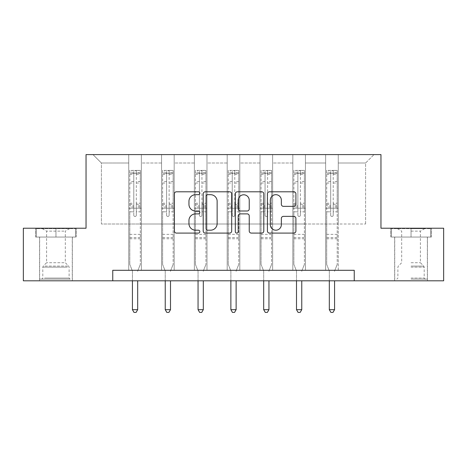 <?xml version="1.0" encoding="UTF-8"?>
<svg xmlns="http://www.w3.org/2000/svg" width="467" height="467" viewBox="0 0 467 467"><rect width="100%" height="100%" fill="white"/><g stroke="black" fill="none" stroke-linecap="round" stroke-linejoin="round"><path stroke-width="0.35" stroke-dasharray="2.33 1.75" d="M199.841 193.239A1.448 1.448 0 0 0 198.399 191.797L176.462 191.797A2.066 2.066 0 0 0 174.395 193.858L174.395 231.025A2.066 2.066 0 0 0 176.462 233.091L198.399 233.091A1.448 1.448 0 0 0 199.841 231.644A1.448 1.448 0 0 0 198.399 230.202L195.556 230.202A6.608 6.608 0 0 1 188.954 223.594L188.954 220.494A6.608 6.608 0 0 1 195.556 213.886L198.399 213.886A1.448 1.448 0 0 0 199.841 212.444A1.448 1.448 0 0 0 198.399 210.996L195.556 210.996A6.608 6.608 0 0 1 188.954 204.388L188.954 201.295A6.608 6.608 0 0 1 195.556 194.686L198.399 194.686A1.448 1.448 0 0 0 199.841 193.239M411.042 237.055L431.345 237.055L411.042 237.055L411.042 228.217L431.345 228.217L390.745 228.217L411.042 228.217L411.042 237.055L427.346 237.055L391.375 237.055L430.714 237.055L394.743 237.055L411.042 237.055L411.042 228.643L391.375 228.643L430.714 228.643L411.042 228.643L424.719 228.643L411.042 228.643L411.042 237.055M411.042 280.813L427.451 280.813L411.042 280.813M55.958 237.055L35.655 237.055L55.958 237.055L55.958 228.217L76.255 228.217L35.655 228.217L55.958 228.217L55.958 237.055L75.625 237.055L36.286 237.055L55.958 237.055L55.958 228.643L75.625 228.643L36.286 228.643L55.958 228.643L55.958 237.055M55.958 280.813L39.549 280.813L55.958 280.813M354.249 280.813L354.249 270.294L354.249 280.813L443.65 280.813L443.65 228.217L380.961 228.217L380.961 154.595L86.039 154.595L86.039 228.217L23.35 228.217L23.35 280.813L112.751 280.813L112.751 270.294L354.249 270.294L112.751 270.294L354.249 270.294L354.249 280.813L112.751 280.813L112.751 270.294L112.751 280.813M325.639 154.595L374.02 154.595L338.26 154.595L338.26 224.014L365.608 224.014L338.26 224.014L338.26 163.006L365.608 163.006L338.26 163.006L338.26 154.595L338.26 270.294L325.639 270.294L338.26 270.294L325.639 270.294L338.26 270.294L338.26 154.595L305.441 154.595L325.639 154.595L325.639 224.014L305.441 224.014L325.639 224.014L325.639 163.006L305.441 163.006L305.441 224.014L305.441 163.006L325.639 163.006L325.639 154.595L325.639 270.294L325.639 208.235L325.639 224.014L338.26 224.014L325.639 224.014L325.639 208.235L338.26 208.235L325.639 208.235L325.639 270.294L325.639 154.595M292.821 154.595L305.441 154.595L305.441 270.294L292.821 270.294L305.441 270.294L292.821 270.294L305.441 270.294L305.441 154.595L272.629 154.595L292.821 154.595L292.821 224.014L272.629 224.014L292.821 224.014L292.821 163.006L272.629 163.006L272.629 224.014L272.629 163.006L292.821 163.006L292.821 154.595L292.821 270.294L292.821 208.235L292.821 224.014L305.441 224.014L292.821 224.014L292.821 208.235L305.441 208.235L292.821 208.235L292.821 270.294L292.821 154.595M260.008 154.595L272.629 154.595L272.629 270.294L260.008 270.294L272.629 270.294L260.008 270.294L272.629 270.294L272.629 154.595L239.81 154.595L260.008 154.595L260.008 224.014L239.81 224.014L260.008 224.014L260.008 163.006L239.81 163.006L239.81 224.014L239.81 163.006L260.008 163.006L260.008 154.595L260.008 270.294L260.008 208.235L260.008 224.014L272.629 224.014L260.008 224.014L260.008 208.235L272.629 208.235L260.008 208.235L260.008 270.294L260.008 154.595M227.19 154.595L239.81 154.595L239.81 270.294L227.19 270.294L239.81 270.294L227.19 270.294L239.81 270.294L239.81 154.595L206.992 154.595L227.19 154.595L227.19 224.014L206.992 224.014L227.19 224.014L227.19 163.006L206.992 163.006L206.992 224.014L206.992 163.006L227.19 163.006L227.19 154.595L227.19 270.294L227.19 208.235L227.19 224.014L239.81 224.014L227.19 224.014L227.19 208.235L239.81 208.235L227.19 208.235L227.19 270.294L227.19 154.595M194.371 154.595L206.992 154.595L206.992 270.294L194.371 270.294L206.992 270.294L194.371 270.294L206.992 270.294L206.992 154.595L174.179 154.595L194.371 154.595L194.371 224.014L174.179 224.014L194.371 224.014L194.371 163.006L174.179 163.006L174.179 224.014L174.179 163.006L194.371 163.006L194.371 154.595L194.371 270.294L194.371 208.235L194.371 224.014L206.992 224.014L194.371 224.014L194.371 208.235L206.992 208.235L194.371 208.235L194.371 270.294L194.371 154.595M161.559 154.595L174.179 154.595L174.179 270.294L161.559 270.294L174.179 270.294L161.559 270.294L174.179 270.294L174.179 154.595L141.361 154.595L161.559 154.595L161.559 224.014L141.361 224.014L161.559 224.014L161.559 163.006L141.361 163.006L141.361 224.014L141.361 163.006L161.559 163.006L161.559 154.595L161.559 270.294L161.559 208.235L161.559 224.014L174.179 224.014L161.559 224.014L161.559 208.235L174.179 208.235L161.559 208.235L161.559 270.294L161.559 154.595M128.74 154.595L141.361 154.595L141.361 270.294L128.74 270.294L141.361 270.294L128.74 270.294L141.361 270.294L141.361 154.595L92.98 154.595L128.74 154.595L128.74 224.014L101.392 224.014L101.392 163.006L128.74 163.006L101.392 163.006L92.98 154.595L101.392 163.006L101.392 224.014L128.74 224.014L128.74 154.595L128.74 270.294L128.74 154.595M365.608 224.014L365.608 163.006L374.02 154.595L365.608 163.006L365.608 224.014M128.74 224.014L141.361 224.014L141.361 208.235L141.361 270.294L141.361 208.235L141.361 224.014L128.74 224.014L128.74 208.235L141.361 208.235L128.74 208.235L128.74 270.294L128.74 224.014M128.74 208.235L141.361 208.235L128.74 208.235M161.559 208.235L174.179 208.235L161.559 208.235M194.371 208.235L206.992 208.235L194.371 208.235M227.19 208.235L239.81 208.235L227.19 208.235M260.008 208.235L272.629 208.235L260.008 208.235M292.821 208.235L305.441 208.235L292.821 208.235M325.639 208.235L338.26 208.235L325.639 208.235M35.655 237.055L35.655 228.217L35.655 237.055M76.255 237.055L76.255 228.217L76.255 237.055M431.345 237.055L431.345 228.217L431.345 237.055M390.745 237.055L390.745 228.217L390.745 237.055M231.69 231.025L231.69 193.858A2.066 2.066 0 0 0 229.63 191.797L205.264 191.797A2.066 2.066 0 0 0 203.198 193.858L203.198 231.025A2.066 2.066 0 0 0 205.264 233.091L229.63 233.091A2.066 2.066 0 0 0 231.69 231.025M207.535 194.686A1.448 1.448 0 0 0 206.087 196.128L206.087 228.754A1.448 1.448 0 0 0 207.535 230.202L210.529 230.202A6.608 6.608 0 0 0 217.137 223.594L217.137 201.295A6.608 6.608 0 0 0 210.529 194.686L207.535 194.686M237.37 191.797L261.736 191.797A2.066 2.066 0 0 1 263.802 193.858L263.802 231.025A2.066 2.066 0 0 1 261.736 233.091L251.31 233.091A2.066 2.066 0 0 1 249.244 231.025L249.244 215.952A2.066 2.066 0 0 0 247.177 213.886L240.26 213.886A2.066 2.066 0 0 0 238.199 215.952L238.199 231.644A1.448 1.448 0 0 1 236.751 233.091A1.448 1.448 0 0 1 235.31 231.644L235.31 193.858A2.066 2.066 0 0 1 237.37 191.797M249.244 200.314A5.522 5.522 0 0 0 243.721 194.792A5.522 5.522 0 0 0 238.199 200.314L238.199 208.93A2.066 2.066 0 0 0 240.26 210.996L247.177 210.996A2.066 2.066 0 0 0 249.244 208.93L249.244 200.314M283.416 206.35L293.842 206.35A2.066 2.066 0 0 0 295.909 204.289L295.909 193.858A2.066 2.066 0 0 0 293.842 191.797L269.482 191.797A2.066 2.066 0 0 0 267.416 193.858L267.416 231.025A2.066 2.066 0 0 0 269.482 233.091L293.842 233.091A2.066 2.066 0 0 0 295.909 231.025L295.909 218.433A2.066 2.066 0 0 0 293.842 216.367L283.416 216.367A2.066 2.066 0 0 0 281.35 218.433L281.35 224.68A5.522 5.522 0 0 1 275.828 230.202A5.522 5.522 0 0 1 270.305 224.68L270.305 200.209A5.522 5.522 0 0 1 275.828 194.686A5.522 5.522 0 0 1 281.35 200.209L281.35 204.289A2.066 2.066 0 0 0 283.416 206.35M133.79 215.217A1.261 1.261 0 0 0 135.051 216.484A1.261 1.261 0 0 1 133.79 215.217L133.79 211.808L133.79 215.217M140.258 170.414L138.209 170.414L138.209 173.146L140.31 173.152L140.31 170.414L129.791 170.414L129.791 264.445L129.791 211.808L133.79 211.808L133.79 205.854L129.791 205.854M129.791 170.414L129.791 211.808L133.79 211.808L133.79 173.701C134.63 172.965 135.471 172.965 136.311 173.701L136.311 203.221L140.31 203.221L140.31 264.445L140.31 211.808L136.311 211.808L136.311 215.217A1.261 1.261 0 0 1 135.051 216.484A1.261 1.261 0 0 0 136.311 215.217L136.311 203.221M140.31 173.152L140.31 203.221M140.31 170.414L140.31 211.808L136.311 211.808L136.311 170.671L133.79 170.671L133.79 205.854M138.209 170.414L129.844 170.414M138.209 173.146L131.898 173.146L131.898 170.414M129.791 173.152L140.258 173.146M129.844 173.146L131.898 173.146M137.835 270.603L140.31 264.445L137.835 270.603A2.102 2.102 0 0 0 137.683 271.385A2.102 2.102 0 0 1 137.835 270.603M132.424 280.813L132.424 271.385A2.102 2.102 0 0 0 132.272 270.603L129.791 264.445L132.272 270.603A2.102 2.102 0 0 1 132.424 271.385L132.424 309.674L137.683 309.674L137.683 280.813M140.31 238.783L129.791 238.783M132.424 309.674L134 312.405L136.101 312.405L137.683 309.674M133.79 173.701L133.79 170.671M136.311 173.701L136.311 170.671M68.252 279.126L41.756 279.126L68.252 279.126M44.569 278.075L69.104 278.075L44.569 278.075M67.797 228.643L42.281 228.643L67.797 228.643M64.061 231.13L46.595 231.13L64.061 231.13M64.061 262.717L46.595 262.717L64.061 262.717M70.073 279.126L39.654 279.126L70.073 279.126M70.073 237.055L39.654 237.055L70.073 237.055M36.286 237.055L36.286 228.643L36.286 237.055M75.625 237.055L75.625 228.643L75.625 237.055M411.042 279.126L427.346 279.126L411.042 279.126M411.042 278.075L424.194 278.075L411.042 278.075M411.042 231.13L420.405 231.13L411.042 231.13M411.042 262.717L420.405 262.717L411.042 262.717M430.714 237.055L430.714 228.643L430.714 237.055M391.375 237.055L391.375 228.643L391.375 237.055M166.608 215.217A1.261 1.261 0 0 0 167.869 216.484A1.261 1.261 0 0 1 166.608 215.217L166.608 211.808L166.608 215.217M173.076 170.414L171.021 170.414L171.021 173.146L173.129 173.152L173.129 170.414L162.609 170.414L162.609 264.445L162.609 211.808L166.608 211.808L166.608 205.854L162.609 205.854M162.609 170.414L162.609 211.808L166.608 211.808L166.608 173.701C167.443 172.965 168.283 172.965 169.13 173.701L169.13 203.221L173.129 203.221L173.129 264.445L173.129 211.808L169.13 211.808L169.13 215.217A1.261 1.261 0 0 1 167.869 216.484A1.261 1.261 0 0 0 169.13 215.217L169.13 203.221M173.129 173.152L173.129 203.221M173.129 170.414L173.129 211.808L169.13 211.808L169.13 170.671L166.608 170.671L166.608 205.854M171.021 170.414L162.662 170.414M171.021 173.146L164.711 173.146L164.711 170.414M162.609 173.152L173.076 173.146M162.662 173.146L164.711 173.146M170.648 270.603L173.129 264.445L170.648 270.603A2.102 2.102 0 0 0 170.496 271.385A2.102 2.102 0 0 1 170.648 270.603M165.236 280.813L165.236 271.385A2.102 2.102 0 0 0 165.084 270.603L162.609 264.445L165.084 270.603A2.102 2.102 0 0 1 165.236 271.385L165.236 309.674L170.496 309.674L170.496 280.813M173.129 238.783L162.609 238.783M165.236 309.674L166.818 312.405L168.92 312.405L170.496 309.674M166.608 173.701L166.608 170.671M169.13 173.701L169.13 170.671M199.421 215.217A1.261 1.261 0 0 0 200.682 216.484A1.261 1.261 0 0 1 199.421 215.217L199.421 211.808L199.421 215.217M205.889 170.414L203.84 170.414L203.84 173.146L205.941 173.152L205.941 170.414L195.422 170.414L195.422 264.445L195.422 211.808L199.421 211.808L199.421 205.854L195.422 205.854M195.422 170.414L195.422 211.808L199.421 211.808L199.421 173.701C200.261 172.965 201.102 172.965 201.948 173.701L201.948 203.221L205.941 203.221L205.941 264.445L205.941 211.808L201.948 211.808L201.948 215.217A1.261 1.261 0 0 1 200.682 216.484A1.261 1.261 0 0 0 201.948 215.217L201.948 203.221M205.941 173.152L205.941 203.221M205.941 170.414L205.941 211.808L201.948 211.808L201.948 170.671L199.421 170.671L199.421 205.854M203.84 170.414L195.475 170.414M203.84 173.146L197.529 173.146L197.529 170.414M195.422 173.152L205.889 173.146M195.475 173.146L197.529 173.146M203.466 270.603L205.941 264.445L203.466 270.603A2.102 2.102 0 0 0 203.314 271.385A2.102 2.102 0 0 1 203.466 270.603M198.055 280.813L198.055 271.385A2.102 2.102 0 0 0 197.903 270.603L195.422 264.445L197.903 270.603A2.102 2.102 0 0 1 198.055 271.385L198.055 309.674L203.314 309.674L203.314 280.813M205.941 238.783L195.422 238.783M198.055 309.674L199.631 312.405L201.738 312.405L203.314 309.674M199.421 173.701L199.421 170.671M201.948 173.701L201.948 170.671M232.239 215.217A1.261 1.261 0 0 0 233.5 216.484A1.261 1.261 0 0 1 232.239 215.217L232.239 211.808L232.239 215.217M238.707 170.414L236.658 170.414L236.658 173.146L238.76 173.152L238.76 170.414L228.24 170.414L228.24 264.445L228.24 211.808L232.239 211.808L232.239 205.854L228.24 205.854M228.24 170.414L228.24 211.808L232.239 211.808L232.239 173.701C233.08 172.965 233.92 172.965 234.761 173.701L234.761 203.221L238.76 203.221L238.76 264.445L238.76 211.808L234.761 211.808L234.761 215.217A1.261 1.261 0 0 1 233.5 216.484A1.261 1.261 0 0 0 234.761 215.217L234.761 203.221M238.76 173.152L238.76 203.221M238.76 170.414L238.76 211.808L234.761 211.808L234.761 170.671L232.239 170.671L232.239 205.854M236.658 170.414L228.293 170.414M236.658 173.146L230.342 173.146L230.342 170.414M228.24 173.152L238.707 173.146M228.293 173.146L230.342 173.146M236.284 270.603L238.76 264.445L236.284 270.603A2.102 2.102 0 0 0 236.127 271.385A2.102 2.102 0 0 1 236.284 270.603M230.873 280.813L230.873 271.385A2.102 2.102 0 0 0 230.716 270.603L228.24 264.445L230.716 270.603A2.102 2.102 0 0 1 230.873 271.385L230.873 309.674L236.127 309.674L236.127 280.813M238.76 238.783L228.24 238.783M230.873 309.674L232.449 312.405L234.551 312.405L236.127 309.674M232.239 173.701L232.239 170.671M234.761 173.701L234.761 170.671M265.052 215.217A1.261 1.261 0 0 0 266.318 216.484A1.261 1.261 0 0 1 265.052 215.217L265.052 211.808L265.052 215.217M271.525 170.414L269.471 170.414L269.471 173.146L271.578 173.152L271.578 170.414L261.059 170.414L261.059 264.445L261.059 211.808L265.052 211.808L265.052 205.854L261.059 205.854M261.059 170.414L261.059 211.808L265.052 211.808L265.052 173.701C265.892 172.965 266.733 172.965 267.579 173.701L267.579 203.221L271.578 203.221L271.578 264.445L271.578 211.808L267.579 211.808L267.579 215.217A1.261 1.261 0 0 1 266.318 216.484A1.261 1.261 0 0 0 267.579 215.217L267.579 203.221M271.578 173.152L271.578 203.221M271.578 170.414L271.578 211.808L267.579 211.808L267.579 170.671L265.052 170.671L265.052 205.854M269.471 170.414L261.111 170.414M269.471 173.146L263.16 173.146L263.16 170.414M261.059 173.152L271.525 173.146M261.111 173.146L263.16 173.146M269.097 270.603L271.578 264.445L269.097 270.603A2.102 2.102 0 0 0 268.945 271.385A2.102 2.102 0 0 1 269.097 270.603M263.686 280.813L263.686 271.385A2.102 2.102 0 0 0 263.534 270.603L261.059 264.445L263.534 270.603A2.102 2.102 0 0 1 263.686 271.385L263.686 309.674L268.945 309.674L268.945 280.813M271.578 238.783L261.059 238.783M263.686 309.674L265.262 312.405L267.369 312.405L268.945 309.674M265.052 173.701L265.052 170.671M267.579 173.701L267.579 170.671M297.87 215.217A1.261 1.261 0 0 0 299.131 216.484A1.261 1.261 0 0 1 297.87 215.217L297.87 211.808L297.87 215.217M304.338 170.414L302.289 170.414L302.289 173.146L304.391 173.152L304.391 170.414L293.871 170.414L293.871 264.445L293.871 211.808L297.87 211.808L297.87 205.854L293.871 205.854M293.871 170.414L293.871 211.808L297.87 211.808L297.87 173.701C298.711 172.965 299.551 172.965 300.392 173.701L300.392 203.221L304.391 203.221L304.391 264.445L304.391 211.808L300.392 211.808L300.392 215.217A1.261 1.261 0 0 1 299.131 216.484A1.261 1.261 0 0 0 300.392 215.217L300.392 203.221M304.391 173.152L304.391 203.221M304.391 170.414L304.391 211.808L300.392 211.808L300.392 170.671L297.87 170.671L297.87 205.854M302.289 170.414L293.924 170.414M302.289 173.146L295.979 173.146L295.979 170.414M293.871 173.152L304.338 173.146M293.924 173.146L295.979 173.146M301.916 270.603L304.391 264.445L301.916 270.603A2.102 2.102 0 0 0 301.764 271.385A2.102 2.102 0 0 1 301.916 270.603M296.504 280.813L296.504 271.385A2.102 2.102 0 0 0 296.352 270.603L293.871 264.445L296.352 270.603A2.102 2.102 0 0 1 296.504 271.385L296.504 309.674L301.764 309.674L301.764 280.813M304.391 238.783L293.871 238.783M296.504 309.674L298.08 312.405L300.182 312.405L301.764 309.674M297.87 173.701L297.87 170.671M300.392 173.701L300.392 170.671M330.689 215.217A1.261 1.261 0 0 0 331.949 216.484A1.261 1.261 0 0 1 330.689 215.217L330.689 211.808L330.689 215.217M337.156 170.414L335.102 170.414L335.102 173.146L337.209 173.152L337.209 170.414L326.69 170.414L326.69 264.445L326.69 211.808L330.689 211.808L330.689 205.854L326.69 205.854M326.69 170.414L326.69 211.808L330.689 211.808L330.689 173.701C331.523 172.965 332.37 172.965 333.21 173.701L333.21 203.221L337.209 203.221L337.209 264.445L337.209 211.808L333.21 211.808L333.21 215.217A1.261 1.261 0 0 1 331.949 216.484A1.261 1.261 0 0 0 333.21 215.217L333.21 203.221M337.209 173.152L337.209 203.221M337.209 170.414L337.209 211.808L333.21 211.808L333.21 170.671L330.689 170.671L330.689 205.854M335.102 170.414L326.742 170.414M335.102 173.146L328.791 173.146L328.791 170.414M326.69 173.152L337.156 173.146M326.742 173.146L328.791 173.146M334.728 270.603L337.209 264.445L334.728 270.603A2.102 2.102 0 0 0 334.576 271.385A2.102 2.102 0 0 1 334.728 270.603M329.317 280.813L329.317 271.385A2.102 2.102 0 0 0 329.165 270.603L326.69 264.445L329.165 270.603A2.102 2.102 0 0 1 329.317 271.385L329.317 309.674L334.576 309.674L334.576 280.813M337.209 238.783L326.69 238.783M329.317 309.674L330.899 312.405L333 312.405L334.576 309.674M330.689 173.701L330.689 170.671M333.21 173.701L333.21 170.671M133.79 181.523L129.791 181.523M129.791 183.023L133.79 183.023M129.791 203.221L133.79 203.221M140.31 234.364L129.791 234.364M133.79 207.044L129.791 207.044M140.31 207.044L136.311 207.044M129.791 204.412L133.79 204.412M136.311 204.412L140.31 204.412M140.31 205.854L136.311 205.854M140.31 181.523L136.311 181.523M136.311 183.023L140.31 183.023M133.79 172.93L129.791 172.93M129.791 174.43L133.79 174.43M140.31 172.93L136.311 172.93M136.311 174.43L140.31 174.43M140.31 237.592L129.791 237.592M67.341 267.118L42.806 267.118L67.341 267.118M44.943 266.073L68.672 266.073L44.943 266.073M411.042 267.118L424.194 267.118L411.042 267.118M411.042 266.073L423.762 266.073L411.042 266.073M166.608 181.523L162.609 181.523M162.609 183.023L166.608 183.023M162.609 203.221L166.608 203.221M173.129 234.364L162.609 234.364M166.608 207.044L162.609 207.044M173.129 207.044L169.13 207.044M162.609 204.412L166.608 204.412M169.13 204.412L173.129 204.412M173.129 205.854L169.13 205.854M173.129 181.523L169.13 181.523M169.13 183.023L173.129 183.023M166.608 172.93L162.609 172.93M162.609 174.43L166.608 174.43M173.129 172.93L169.13 172.93M169.13 174.43L173.129 174.43M173.129 237.592L162.609 237.592M199.421 181.523L195.422 181.523M195.422 183.023L199.421 183.023M195.422 203.221L199.421 203.221M205.941 234.364L195.422 234.364M199.421 207.044L195.422 207.044M205.941 207.044L201.948 207.044M195.422 204.412L199.421 204.412M201.948 204.412L205.941 204.412M205.941 205.854L201.948 205.854M205.941 181.523L201.948 181.523M201.948 183.023L205.941 183.023M199.421 172.93L195.422 172.93M195.422 174.43L199.421 174.43M205.941 172.93L201.948 172.93M201.948 174.43L205.941 174.43M205.941 237.592L195.422 237.592M232.239 181.523L228.24 181.523M228.24 183.023L232.239 183.023M228.24 203.221L232.239 203.221M238.76 234.364L228.24 234.364M232.239 207.044L228.24 207.044M238.76 207.044L234.761 207.044M228.24 204.412L232.239 204.412M234.761 204.412L238.76 204.412M238.76 205.854L234.761 205.854M238.76 181.523L234.761 181.523M234.761 183.023L238.76 183.023M232.239 172.93L228.24 172.93M228.24 174.43L232.239 174.43M238.76 172.93L234.761 172.93M234.761 174.43L238.76 174.43M238.76 237.592L228.24 237.592M265.052 181.523L261.059 181.523M261.059 183.023L265.052 183.023M261.059 203.221L265.052 203.221M271.578 234.364L261.059 234.364M265.052 207.044L261.059 207.044M271.578 207.044L267.579 207.044M261.059 204.412L265.052 204.412M267.579 204.412L271.578 204.412M271.578 205.854L267.579 205.854M271.578 181.523L267.579 181.523M267.579 183.023L271.578 183.023M265.052 172.93L261.059 172.93M261.059 174.43L265.052 174.43M271.578 172.93L267.579 172.93M267.579 174.43L271.578 174.43M271.578 237.592L261.059 237.592M297.87 181.523L293.871 181.523M293.871 183.023L297.87 183.023M293.871 203.221L297.87 203.221M304.391 234.364L293.871 234.364M297.87 207.044L293.871 207.044M304.391 207.044L300.392 207.044M293.871 204.412L297.87 204.412M300.392 204.412L304.391 204.412M304.391 205.854L300.392 205.854M304.391 181.523L300.392 181.523M300.392 183.023L304.391 183.023M297.87 172.93L293.871 172.93M293.871 174.43L297.87 174.43M304.391 172.93L300.392 172.93M300.392 174.43L304.391 174.43M304.391 237.592L293.871 237.592M330.689 181.523L326.69 181.523M326.69 183.023L330.689 183.023M326.69 203.221L330.689 203.221M337.209 234.364L326.69 234.364M330.689 207.044L326.69 207.044M337.209 207.044L333.21 207.044M326.69 204.412L330.689 204.412M333.21 204.412L337.209 204.412M337.209 205.854L333.21 205.854M337.209 181.523L333.21 181.523M333.21 183.023L337.209 183.023M330.689 172.93L326.69 172.93M326.69 174.43L330.689 174.43M337.209 172.93L333.21 172.93M333.21 174.43L337.209 174.43M337.209 237.592L326.69 237.592M394.638 280.813L394.638 237.055M39.549 280.813L39.549 237.055M72.362 280.813L72.362 237.055M427.451 280.813L427.451 237.055M69.63 228.643L65.316 231.13L65.316 262.717L68.672 266.073L69.104 267.118L69.104 278.075L70.155 279.126M39.654 279.126L39.654 237.055M72.257 279.126L72.257 237.055M42.281 228.643L46.595 231.13L46.595 262.717L43.238 266.073L42.806 267.118L42.806 278.075L41.756 279.126M397.37 228.643L401.684 231.13L401.684 262.717L398.328 266.073L397.896 267.118L397.896 278.075L396.845 279.126M427.346 279.126L427.346 237.055M394.743 279.126L394.743 237.055M424.719 228.643L420.405 231.13L420.405 262.717L423.762 266.073L424.194 267.118L424.194 278.075L425.244 279.126"/><path stroke-width="0.7" d="M199.841 193.239A1.448 1.448 0 0 0 198.399 191.797L176.462 191.797A2.066 2.066 0 0 0 174.395 193.858L174.395 231.025A2.066 2.066 0 0 0 176.462 233.091L198.399 233.091A1.448 1.448 0 0 0 199.841 231.644A1.448 1.448 0 0 0 198.399 230.202L195.556 230.202A6.608 6.608 0 0 1 188.954 223.594L188.954 220.494A6.608 6.608 0 0 1 195.556 213.886L198.399 213.886A1.448 1.448 0 0 0 199.841 212.444A1.448 1.448 0 0 0 198.399 210.996L195.556 210.996A6.608 6.608 0 0 1 188.954 204.388L188.954 201.295A6.608 6.608 0 0 1 195.556 194.686L198.399 194.686A1.448 1.448 0 0 0 199.841 193.239M293.842 206.35A2.066 2.066 0 0 0 295.909 204.289L295.909 193.858A2.066 2.066 0 0 0 293.842 191.797L269.482 191.797A2.066 2.066 0 0 0 267.416 193.858L267.416 231.025A2.066 2.066 0 0 0 269.482 233.091L293.842 233.091A2.066 2.066 0 0 0 295.909 231.025L295.909 218.433A2.066 2.066 0 0 0 293.842 216.367L283.416 216.367A2.066 2.066 0 0 0 281.35 218.433L281.35 224.68A5.522 5.522 0 0 1 275.828 230.202A5.522 5.522 0 0 1 270.305 224.68L270.305 200.209A5.522 5.522 0 0 1 275.828 194.686A5.522 5.522 0 0 1 281.35 200.209L281.35 204.289A2.066 2.066 0 0 0 283.416 206.35L293.842 206.35M112.751 280.813L23.35 280.813L23.35 228.217L86.039 228.217L86.039 154.595L380.961 154.595L380.961 228.217L443.65 228.217L443.65 280.813L354.249 280.813L354.249 270.294L112.751 270.294L112.751 280.813L354.249 280.813M231.69 193.858A2.066 2.066 0 0 0 229.63 191.797L205.264 191.797A2.066 2.066 0 0 0 203.198 193.858L203.198 231.025A2.066 2.066 0 0 0 205.264 233.091L229.63 233.091A2.066 2.066 0 0 0 231.69 231.025L231.69 193.858M237.37 191.797L261.736 191.797A2.066 2.066 0 0 1 263.802 193.858L263.802 231.025A2.066 2.066 0 0 1 261.736 233.091L251.31 233.091A2.066 2.066 0 0 1 249.244 231.025L249.244 215.952A2.066 2.066 0 0 0 247.177 213.886L240.26 213.886A2.066 2.066 0 0 0 238.199 215.952L238.199 231.644A1.448 1.448 0 0 1 236.751 233.091A1.448 1.448 0 0 1 235.31 231.644L235.31 193.858A2.066 2.066 0 0 1 237.37 191.797M207.535 194.686A1.448 1.448 0 0 0 206.087 196.128L206.087 228.754A1.448 1.448 0 0 0 207.535 230.202L210.529 230.202A6.608 6.608 0 0 0 217.137 223.594L217.137 201.295A6.608 6.608 0 0 0 210.529 194.686L207.535 194.686M249.244 200.314A5.522 5.522 0 0 0 243.721 194.792A5.522 5.522 0 0 0 238.199 200.314L238.199 208.93A2.066 2.066 0 0 0 240.26 210.996L247.177 210.996A2.066 2.066 0 0 0 249.244 208.93L249.244 200.314M132.424 280.813L132.424 309.674L137.683 309.674L137.683 280.813M137.683 309.674L136.101 312.405L134 312.405L132.424 309.674M165.236 280.813L165.236 309.674L170.496 309.674L170.496 280.813M170.496 309.674L168.92 312.405L166.818 312.405L165.236 309.674M198.055 280.813L198.055 309.674L203.314 309.674L203.314 280.813M203.314 309.674L201.738 312.405L199.631 312.405L198.055 309.674M230.873 280.813L230.873 309.674L236.127 309.674L236.127 280.813M236.127 309.674L234.551 312.405L232.449 312.405L230.873 309.674M263.686 280.813L263.686 309.674L268.945 309.674L268.945 280.813M268.945 309.674L267.369 312.405L265.262 312.405L263.686 309.674M296.504 280.813L296.504 309.674L301.764 309.674L301.764 280.813M301.764 309.674L300.182 312.405L298.08 312.405L296.504 309.674M329.317 280.813L329.317 309.674L334.576 309.674L334.576 280.813M334.576 309.674L333 312.405L330.899 312.405L329.317 309.674"/></g></svg>
